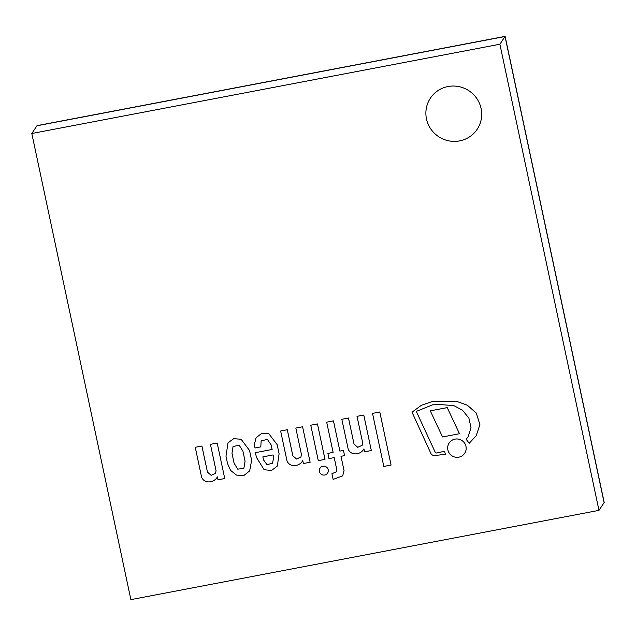 <?xml version="1.0" encoding="UTF-8"?>
<svg xmlns="http://www.w3.org/2000/svg" width="636" height="636" viewBox="0 0 636 636"><rect width="100%" height="100%" fill="white"/><g stroke="black" fill="none" stroke-linecap="round" stroke-linejoin="round"><path stroke-width="0.95" d="M430.389 98.175A28.087 27.507 -146.4 0 0 426.486 118.916A28.087 27.507 33.6 0 1 430.389 98.175A28.087 27.507 33.6 0 1 469.002 90.813A28.087 27.507 33.6 0 1 477.183 129.267A28.087 27.507 33.6 0 1 448.674 140.834A28.087 27.507 33.6 0 1 426.478 118.924A28.087 27.507 -146.4 0 0 448.674 140.818A28.087 27.507 -146.4 0 0 477.183 129.267M499.896 44.234L598.977 510.358L604.2 502.496L505.119 36.371L604.113 502.631L505.032 36.506L499.896 44.234L31.8 133.504L36.936 125.777L505.032 36.506L37.023 125.642L505.119 36.371M598.977 510.358L130.881 599.629L31.8 133.504M325.004 459.351L317.467 423.926L310.773 425.198L318.294 460.639L324.988 459.367L317.459 423.934L310.765 425.214M372.521 413.384L379.803 411.985L391.068 465.067L379.787 412.001L372.521 413.384L383.802 466.45L391.068 465.067M459.486 433.704L447.227 407.612L430.294 410.832L442.529 436.948L459.47 433.72L447.235 407.597L430.286 410.84M447.855 449.875A9.317 9.127 -146.4 0 0 464.67 453.301A9.317 9.127 -146.4 0 0 461.959 440.549A9.317 9.127 -146.4 0 0 447.855 449.875M464.678 453.285L464.67 453.301A9.317 9.127 -146.4 0 0 464.678 453.285A9.317 9.127 -146.4 0 0 461.967 440.533A9.317 9.127 -146.4 0 0 449.159 442.974A9.317 9.127 -146.4 0 0 449.151 442.982L449.159 442.974M319.407 471.475A4.532 4.436 -146.4 0 0 327.58 473.144A4.532 4.436 -146.4 0 0 326.26 466.943A4.532 4.436 -146.4 0 0 319.407 471.475M327.588 473.128L327.58 473.144A4.532 4.436 -146.4 0 0 327.588 473.128A4.532 4.436 -146.4 0 0 326.268 466.927A4.532 4.436 -146.4 0 0 320.043 468.12A4.532 4.436 -146.4 0 0 320.035 468.128L320.035 468.128M445.327 454.303L444.667 451.258L436.558 452.983A1.248 1.224 33.6 0 1 435.056 451.87L416.278 411.405L434.213 404.178L453.77 405.553L462.531 410.268L468.907 418.114L471.014 427.694L468.08 436.884L466.148 439.269L469.217 443.26L476.229 435.716L479.918 424.657L476.316 413.098L467.309 405.188L456.084 401.173L432.544 401.443L421.374 405.283L412.025 412.208L430.93 453.54A3.888 3.808 -146.4 0 0 434.817 455.535L445.319 454.319L444.675 451.242L436.566 452.975A1.248 1.224 33.6 0 1 435.048 451.886L416.286 411.397M468.088 436.876L466.148 439.269M412.025 412.208L421.366 405.299L432.536 401.459L456.076 401.181L467.301 405.204L476.308 413.106L479.91 424.665L476.229 435.716M341.842 419.291L348.154 448.984C350.746 456.171 360.978 454.851 363.935 448.857L364.571 451.814L371.321 450.527L363.776 415.054L357.027 416.342L362.639 442.736L362.138 445.327L357.718 447.291L354.021 444.071L348.488 418.011L341.842 419.291L348.48 418.019L354.014 444.079L357.71 447.307L362.138 445.327M357.035 416.326L363.776 415.054M371.321 450.527L363.784 415.038M280.643 431.009L286.955 460.71C289.555 467.897 299.787 466.57 302.744 460.575L303.372 463.541L310.122 462.253L302.593 426.764L295.827 428.06L301.44 454.454L300.939 457.053L296.519 459.009L292.83 455.789L287.289 429.729L280.643 431.009L287.281 429.745L292.83 455.789M300.939 457.053L296.519 459.025L292.822 455.805M310.137 462.237L302.585 426.772L295.827 428.06M201.564 476.992C204.164 484.179 214.396 482.859 217.353 476.865L217.981 479.822L224.739 478.534L217.194 443.061L210.444 444.349L216.057 470.743L215.556 473.335L211.136 475.299L207.439 472.071L201.906 446.011L195.252 447.291L201.564 476.992M201.906 446.011L195.252 447.291M207.439 472.071L201.89 446.027M215.556 473.335L211.128 475.315L207.431 472.087M224.739 478.534L217.202 443.046L210.444 444.349M342.685 475.847L344.044 470.616L340.991 456.314L344.561 455.63L343.456 450.415L339.886 451.091L333.463 420.873L326.681 422.177L333.105 452.403L327.882 453.381L328.979 458.604L334.21 457.61L336.913 470.298L336.42 471.745L331.936 473.74L333.137 479.393L342.677 475.863L344.028 470.632M331.944 473.733L336.428 471.737M333.105 452.403L327.874 453.396M339.886 451.091L333.455 420.889L326.681 422.177M344.569 455.622L343.448 450.423L339.878 451.107M344.044 470.616L340.999 456.314M262.859 456.879L263.487 459.852L262.851 456.879L273.09 454.931L273.671 457.658L272.51 463.215L267.001 464.685L263.487 459.852M263.495 459.844L267.001 464.67L272.518 463.207M260.816 446.885L261.15 440.875L267.406 439.389L271.151 444.914L272.121 449.477L255.418 452.657L256.419 457.348L264.139 469.726L271.485 470.489L277.336 466.093L279.085 453.786L277.161 444.651L268.734 433.569L261.666 433.426L256.109 437.703L254.313 444.683L255.012 447.99L260.816 446.885L261.15 440.883M277.161 444.651L268.726 433.585L261.658 433.434L256.109 437.703M277.336 466.093L279.101 453.77L277.153 444.667M272.113 449.461L255.418 452.657M233.038 446.583L231.989 453.277L233.038 446.591L239.144 445.144L242.936 451.194L245.059 461.195L243.858 468.422L237.713 469.137L234.112 463.278L231.989 453.277L234.112 463.278M234.127 463.262L237.721 469.122L243.866 468.414M249.67 470.878L251.625 460.361L249.519 450.447L241.076 439.222L233.666 438.689L227.998 442.847L225.979 456.203L227.553 463.612L230.582 470.409L236.505 475.108L243.819 475.537L249.662 470.894L251.633 460.353L249.527 450.431L241.068 439.238L233.658 438.705L227.998 442.855"/></g></svg>
